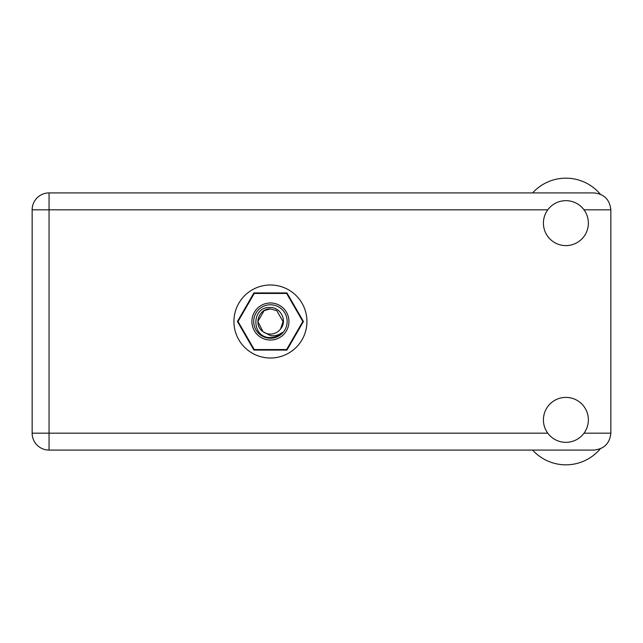 <?xml version="1.0" encoding="UTF-8"?>
<svg xmlns="http://www.w3.org/2000/svg" width="643" height="643" viewBox="0 0 643 643"><rect width="100%" height="100%" fill="white"/><g stroke="black" fill="none" stroke-linecap="round" stroke-linejoin="round"><path stroke-width="0.96" d="M303.448 321.5L286.939 292.911L253.921 292.911L237.412 321.5L253.921 350.089L286.939 350.089L303.448 321.5M532.597 192.916A44.962 44.962 0 0 1 600.257 194.138M565.888 442.344A22.481 22.481 0 0 0 588.369 419.871A22.481 22.481 0 0 0 565.888 397.39A22.481 22.481 0 0 0 543.415 419.871A22.481 22.481 0 0 0 565.888 442.344M565.888 245.61A22.481 22.481 0 0 0 588.369 223.129A22.481 22.481 0 0 0 565.888 200.656A22.481 22.481 0 0 0 543.415 223.129A22.481 22.481 0 0 0 565.888 245.61M270.43 284.994A36.506 36.506 0 0 0 233.923 321.5A36.506 36.506 0 0 0 270.43 358.006A36.506 36.506 0 0 0 306.936 321.5A36.506 36.506 0 0 0 270.43 284.994M547.772 209.827L49.053 209.827L49.053 433.173L32.15 433.173A16.903 16.903 0 0 0 49.053 450.084A16.903 16.903 0 0 1 32.15 433.173L32.15 209.827A16.903 16.903 0 0 1 49.053 192.916L593.947 192.916C604.139 193.993 609.773 199.627 610.85 209.827L610.85 433.173C609.773 443.373 604.139 449.007 593.947 450.084L49.053 450.084L49.053 433.173L547.772 433.173M600.257 448.862A44.962 44.962 0 0 1 532.597 450.084M270.43 340.026A18.526 18.526 0 0 1 251.903 321.5A18.526 18.526 0 0 1 270.43 302.974A18.526 18.526 0 0 1 288.948 321.5A18.526 18.526 0 0 1 270.43 340.026M270.43 338.226A16.726 16.726 0 0 1 253.704 321.5A16.726 16.726 0 0 1 270.43 304.774A16.726 16.726 0 0 1 287.156 321.5A16.726 16.726 0 0 1 270.43 338.226M264.136 310.601L270.43 308.913L264.136 310.601L257.843 321.5L262.955 331.627L257.843 321.5L264.136 310.601L270.43 308.913L264.136 310.601L257.843 321.5L262.955 331.627L270.43 335.606C274.762 336.265 278.668 335.22 282.148 332.487C279.038 335.686 275.252 337.374 270.791 337.559L270.43 337.551C251.204 338.138 250.834 306.172 270.43 307.491C280.758 307.362 287.566 320.889 280.645 328.854A12.587 12.587 0 0 1 262.955 331.627C253.117 325.133 258.775 308.27 270.43 308.913L276.723 310.601L283.016 321.5L280.645 328.854L283.016 321.5L276.723 310.601L270.43 308.913L276.723 310.601M262.955 331.627L257.843 321.5L264.136 310.601L270.43 308.913L276.723 310.601L283.016 321.5L280.645 328.854L283.016 321.5L276.723 310.601L270.43 308.913L276.723 310.601L283.016 321.5L280.645 328.854L283.016 321.5L276.723 310.601L270.43 308.913L264.136 310.601L257.843 321.5L262.955 331.627L257.843 321.5L264.136 310.601L269.521 308.945M286.577 293.449A32.367 32.367 0 0 1 286.649 293.489L302.797 321.46A32.367 32.367 0 0 1 302.797 321.54L286.649 349.511A32.367 32.367 0 0 1 286.577 349.551L254.282 349.551A32.367 32.367 0 0 1 254.21 349.511L238.055 321.54A32.367 32.367 0 0 1 238.055 321.46L254.21 293.489A32.367 32.367 0 0 1 254.282 293.449L286.577 293.449M584.005 433.173L610.85 433.173M610.85 209.827L584.005 209.827M32.15 209.827L49.053 209.827L49.053 192.916"/></g></svg>
